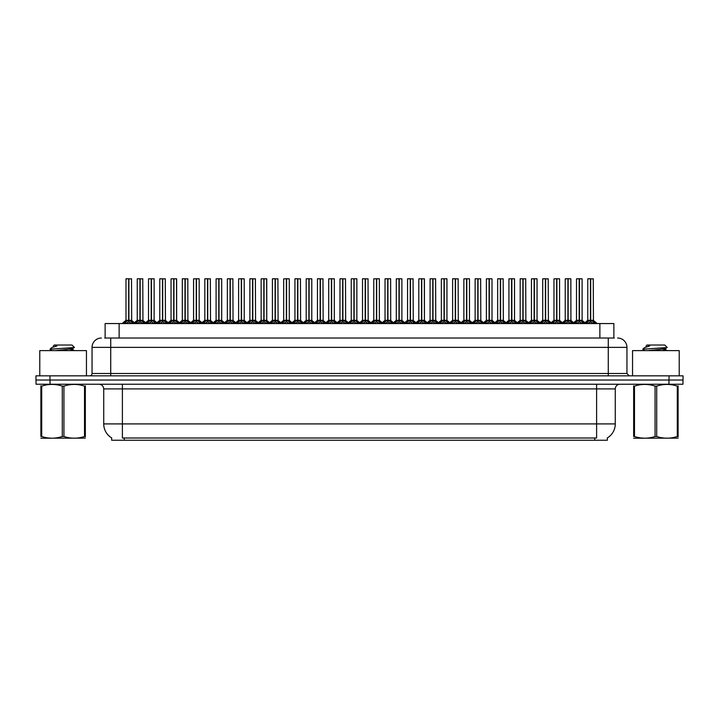 <?xml version="1.0" encoding="UTF-8"?>
<svg xmlns="http://www.w3.org/2000/svg" width="719" height="719" viewBox="0 0 719 719"><rect width="100%" height="100%" fill="white"/><g stroke="black" fill="none" stroke-linecap="round" stroke-linejoin="round"><path stroke-width="1.08" d="M105.127 338.029L105.127 323.559L613.873 323.559L613.873 338.029M607.339 437.925L607.339 440.244L111.661 440.244L111.661 437.925M111.796 438.006A16.339 16.339 0 0 1 103.725 423.913L122.392 423.913L122.392 438.006L596.608 438.006L596.608 423.913L615.275 423.913L615.275 388.907A4.665 4.665 0 0 1 619.949 384.234M103.725 423.913L103.725 388.907C103.446 386.067 101.891 384.512 99.051 384.234M607.204 438.006A16.339 16.339 0 0 0 615.275 423.913M50.042 384.234L682.96 384.234L682.96 380.036L36.04 380.036L36.04 384.234L50.042 384.234L50.042 380.036M682.96 384.234L682.96 380.036M104.92 338.029L614.296 338.029M104.704 338.029L110.726 338.029L110.726 347.367L92.05 347.367L92.05 373.503A2.337 2.337 0 0 1 89.722 375.839M101.388 338.029A9.338 9.338 0 0 0 92.05 347.367M617.612 338.029A9.338 9.338 0 0 1 626.95 347.367L626.95 373.503L629.278 375.839M49.953 375.839L35.95 375.839L35.95 380.036L49.953 380.036L49.953 375.839L669.047 375.839L669.047 380.036L683.05 380.036L683.05 375.839L669.047 375.839M574.517 323.559L576.117 321.878L579.181 320.297L579.181 321.959L579.343 278.756L582.102 278.846L582.102 320.297L579.424 320.297L582.48 321.878L584.08 323.559M582.004 278.756L579.424 278.846L579.424 321.959L579.343 320.297L582.183 320.476L579.73 320.476M579.181 278.756L576.503 278.846L579.181 278.756L576.503 278.846L576.503 320.297L579.424 320.297M579.181 278.846L579.181 320.297L576.503 320.297L572.603 323.559M578.364 278.756L580.233 278.756M579.262 278.756L579.343 320.297M582.48 321.878L582.48 323.559L579.424 321.959M579.181 321.959L576.126 323.568M585.778 323.559L587.378 321.878L590.443 320.297L590.443 321.959L590.605 278.756L587.854 278.756L590.524 278.756L590.524 320.297L593.741 321.878L595.341 323.559M590.685 320.297L590.685 321.959L590.605 320.297L593.364 320.297L590.685 320.297L590.676 278.756M590.443 278.756L587.765 278.846L587.765 320.297L590.605 320.297M590.991 320.476L593.445 320.476L593.265 278.756M590.443 278.846L590.443 320.297L587.765 320.297L584.933 322.705L582.183 320.476L585.994 323.559M590.524 278.756L589.625 278.756M593.732 323.568L590.685 321.959M590.443 321.959L587.387 323.568L587.378 321.878M86.451 375.839L86.451 350.629L39.779 350.629L39.779 375.839M85.345 438.132L40.884 438.213M85.345 436.801L85.345 436.496C85.345 438.752 85.345 438.752 85.345 436.496L84.518 436.496L84.518 386.121C77.688 383.865 70.83 383.865 63.937 386.121L62.292 386.121C55.462 383.865 48.595 383.865 41.711 386.121L40.884 386.121C40.884 383.865 40.884 383.865 40.884 386.121L40.884 385.815M63.937 386.121L63.937 436.496C70.768 438.752 77.634 438.752 84.518 436.496M63.937 436.496L62.292 436.496L62.292 386.121M85.345 385.824L85.345 386.121C85.345 383.865 85.345 383.865 85.345 386.121L84.518 386.121M52.083 350.629L50.069 349.416M55.372 350.629L68.035 349.29L72.817 348.445L74.425 347.448L72.008 345.03L54.222 345.03L53.422 345.974M74.39 347.529L50.411 349.191M50.069 349.182L51.669 347.69L56.918 345.974L55.39 345.974M85.345 386.121L85.345 436.496M41.711 386.121L41.711 436.496L40.884 436.496L40.884 386.121M41.711 436.496C48.541 438.752 55.399 438.752 62.292 436.496M40.884 436.496C40.884 438.752 40.884 438.752 40.884 436.496M72.817 348.445L72.952 349.785L70.129 349.039M69.294 350.629L72.952 349.785M51.669 347.69L56.918 345.974M679.221 375.839L679.221 350.629L632.549 350.629L632.549 375.839M678.116 438.132L633.655 438.213M678.116 436.801L678.116 436.496C678.116 438.752 678.116 438.752 678.116 436.496L677.289 436.496L677.289 386.121C670.459 383.865 663.601 383.865 656.708 386.121L655.063 386.121C648.232 383.865 641.366 383.865 634.482 386.121L633.655 386.121C633.655 383.865 633.655 383.865 633.655 386.121L633.655 385.815M656.708 386.121L656.708 436.496C663.538 438.752 670.405 438.752 677.289 436.496M656.708 436.496L655.063 436.496L655.063 386.121M678.116 385.824L678.116 386.121C678.116 383.865 678.116 383.865 678.116 386.121L677.289 386.121M644.853 350.629L642.84 349.416M648.143 350.629L660.806 349.29L665.587 348.445L667.196 347.448L664.778 345.03L646.992 345.03L646.192 345.974M667.16 347.529L643.181 349.191M642.84 349.182L644.44 347.69L649.688 345.974L648.161 345.974M678.116 386.121L678.116 436.496M634.482 386.121L634.482 436.496L633.655 436.496L633.655 386.121M634.482 436.496C641.312 438.752 648.17 438.752 655.063 436.496M633.655 436.496C633.655 438.752 633.655 438.752 633.655 436.496M665.587 348.445L665.722 349.785L662.9 349.039M662.064 350.629L665.722 349.785M644.44 347.69L649.688 345.974M551.994 323.559L553.594 321.878L556.65 320.297L556.65 321.959L556.812 278.756L559.571 278.846L559.571 320.297L556.892 320.297L559.957 321.878L561.557 323.559M559.481 278.756L556.892 278.846L556.892 321.959L556.812 320.297L559.661 320.476L557.207 320.476M556.659 278.756L553.972 278.846L556.659 278.756L553.972 278.846L553.972 320.297L556.892 320.297M556.65 278.846L556.65 320.297L553.972 320.297L553.972 278.846M555.841 278.756L557.71 278.756M556.731 278.756L556.812 320.297M559.957 321.878L559.957 323.559L556.892 321.959M556.65 321.959L553.603 323.568L553.594 321.878M529.463 323.559L531.071 321.878L534.127 320.297L534.127 321.959L534.289 278.756L537.048 278.846L537.048 320.297L534.37 320.297L537.426 321.878L539.034 323.559M536.958 278.756L534.37 278.846L534.37 321.959L534.289 320.297L537.138 320.476L534.675 320.476M534.127 278.756L531.449 278.846L534.127 278.756L531.449 278.846L531.449 320.297L534.37 320.297M534.127 278.846L534.127 320.297L531.449 320.297L527.557 323.559M533.318 278.756L535.179 278.756M534.208 278.756L534.289 320.297M537.426 321.878L537.426 323.559L534.37 321.959M534.127 321.959L531.071 323.568L531.071 321.878M506.94 323.559L508.54 321.878L511.604 320.297L511.604 321.959L511.766 278.756L514.525 278.846L514.525 320.297L511.847 320.297L514.903 321.878L516.503 323.559M514.427 278.756L511.847 278.846L511.847 321.959L511.766 320.297L514.606 320.476L512.153 320.476M511.604 278.756L508.926 278.846L511.604 278.756L508.926 278.846L508.926 320.297L511.847 320.297M511.604 278.846L511.604 320.297L508.926 320.297L505.035 323.559M510.787 278.756L512.656 278.756M511.685 278.756L511.766 320.297M514.903 321.878L514.903 323.559L511.847 321.959M511.604 321.959L508.549 323.568L508.54 321.878M484.417 323.559L486.017 321.878L489.073 320.297L489.073 321.959L489.235 278.756L492.003 278.846L492.003 320.297L489.324 320.297L492.38 321.878L493.98 323.559M489.082 278.756L486.395 278.846L489.154 278.756L489.324 321.959L489.315 278.756M489.154 278.756L486.395 278.846L486.395 320.297L489.235 320.297M489.073 278.846L489.073 320.297L486.404 320.297L482.503 323.559M488.264 278.756L490.133 278.756M492.38 321.878L492.38 323.559L489.324 321.959M489.073 321.959L486.026 323.568M489.324 278.846L491.904 278.756M563.256 323.559L564.855 321.878L567.911 320.297L567.911 321.959L568.073 278.756L570.742 278.756L568.073 278.756M570.742 278.756L568.163 278.846L568.163 320.332L571.219 321.878L572.818 323.559M568.163 320.332L568.163 321.959L568.073 320.297L570.841 320.297L568.037 320.297M567.92 278.756L565.233 278.846L565.233 320.297L567.992 320.297L567.992 278.756L565.332 278.756L567.992 278.756M570.841 278.846L570.922 320.476L568.468 320.476M567.911 278.846L567.911 320.297L565.242 320.297L562.402 322.705L559.661 320.476L563.462 323.559M567.102 278.756L568.972 278.756M571.219 321.878L571.219 323.559L568.163 321.959M567.911 321.959L564.864 323.568L564.855 321.878M540.733 323.559L542.333 321.878L545.388 320.297L545.388 321.959L545.55 278.756L542.8 278.756L545.469 278.756L545.469 320.297L548.696 321.878L550.296 323.559M545.631 320.297L545.631 321.959L545.55 320.297L548.309 320.297L545.631 320.297L545.631 278.756M545.397 278.756L542.71 278.846L542.71 320.297L545.55 320.297M545.937 320.476L548.399 320.476L548.22 278.756M545.388 278.846L545.388 320.297L542.71 320.297L539.879 322.705L537.138 320.476L540.94 323.559M545.469 278.756L544.58 278.756M548.696 321.878L548.696 323.559L545.631 321.959M545.388 321.959L542.342 323.568L542.333 321.878M518.201 323.559L519.801 321.878L522.866 320.297L522.866 321.959L523.028 278.756L520.277 278.756L522.947 278.756L522.947 320.297L526.164 321.878L527.764 323.559M523.108 320.297L523.108 321.959L523.028 320.297L525.787 320.297L523.108 320.297L523.108 278.756M522.866 278.756L520.188 278.846L520.188 320.297L523.028 320.297M523.414 320.476L525.868 320.476L525.697 278.756M522.866 278.846L522.866 320.297L520.188 320.297L517.356 322.705L514.606 320.476L518.417 323.559M522.947 278.756L522.057 278.756M526.164 321.878L526.164 323.559L523.108 321.959M522.866 321.959L519.81 323.568L519.801 321.878M495.679 323.559L497.278 321.878L500.343 320.297L500.334 321.959L500.505 278.756L497.755 278.756L500.424 278.756L500.424 320.297L503.642 321.878L505.241 323.559M500.586 320.297L500.586 321.959L500.505 320.297L503.264 320.297L500.586 320.297L500.577 278.756M500.343 278.756L497.656 278.846L497.656 320.297L500.505 320.297M500.891 320.476L503.345 320.476L503.165 278.756M500.343 278.846L500.343 320.297L497.665 320.297L494.834 322.705L492.084 320.476L489.63 320.476M500.424 278.756L499.525 278.756M503.633 323.568L500.586 321.959M500.334 321.959L497.287 323.568L497.278 321.878M461.895 323.559L463.494 321.878L466.55 320.297L466.55 321.959L466.712 278.756L469.471 278.846L469.471 320.297L466.793 320.297L469.858 321.878L471.457 323.559M469.381 278.756L466.793 278.846L466.793 321.959L466.712 320.297L469.561 320.476L467.098 320.476M466.559 278.756L463.872 278.846L466.559 278.756L463.872 278.846L463.872 320.297L466.793 320.297M466.55 278.846L466.55 320.297L463.872 320.297L463.872 278.846M465.741 278.756L467.611 278.756M466.631 278.756L466.712 320.297M469.858 321.878L469.858 323.559L466.793 321.959M466.55 321.959L463.503 323.568L463.494 321.878M439.363 323.559L440.963 321.878L444.027 320.297L444.027 321.959L444.189 278.756L446.948 278.846L446.948 320.297L444.27 320.297L447.326 321.878L448.926 323.559M446.858 278.756L444.27 278.846L444.27 321.959L444.189 320.297L447.029 320.476L444.576 320.476M444.027 278.756L441.349 278.846L444.027 278.756L441.349 278.846L441.349 320.297L444.27 320.297M444.027 278.846L444.027 320.297L441.349 320.297L441.349 278.846M443.219 278.756L445.079 278.756M444.108 278.756L444.189 320.297M447.326 321.878L447.326 323.559L444.27 321.959M444.027 321.959L440.972 323.568L440.963 321.878M416.84 323.559L418.44 321.878L421.496 320.297L421.496 321.959L421.667 278.756L424.426 278.846L424.426 320.297L421.747 320.297L424.803 321.878L426.403 323.559M424.426 278.846L421.747 278.846L421.747 321.959L421.667 320.297L424.426 320.297L424.327 278.756M421.505 278.756L418.817 278.846L421.505 278.756L418.817 278.846L418.817 320.297L421.747 320.297M421.496 278.846L421.496 320.297L418.826 320.297L414.926 323.559M420.687 278.756L422.556 278.756M421.586 278.756L421.667 320.297M424.803 321.878L424.803 323.559L421.747 321.959M421.496 321.959L418.449 323.568L418.44 321.878M394.318 323.559L395.917 321.878L398.973 320.297L398.973 321.959L399.135 278.756L401.894 278.846L401.894 320.297L399.216 320.297L402.281 321.878L403.88 323.559M401.804 278.756L399.216 278.846L399.216 321.959L399.135 320.297L401.984 320.476L399.53 320.476M398.982 278.756L396.295 278.846L398.982 278.756L396.295 278.846L396.295 320.297L399.216 320.297M398.973 278.846L398.973 320.297L396.295 320.297L392.403 323.559M398.164 278.756L400.034 278.756M399.054 278.756L399.135 320.297M402.281 321.878L402.281 323.559L399.216 321.959M398.973 321.959L395.926 323.568M473.156 323.559L474.756 321.878L477.811 320.297L477.811 321.959L477.973 278.756L475.232 278.756L477.892 278.756L477.892 320.297L481.119 321.878L482.719 323.559M478.054 320.297L478.054 321.959L477.973 320.297L480.732 320.297L478.054 320.297L478.054 278.756M477.82 278.756L475.133 278.846L475.133 320.297L477.937 320.297M478.369 320.476L480.822 320.476L480.643 278.756M477.811 278.846L477.811 320.297L475.133 320.297L472.302 322.705L469.561 320.476L473.363 323.559M477.892 278.756L477.003 278.756M481.119 321.878L481.119 323.559L478.054 321.959M477.811 321.959L474.765 323.568L474.756 321.878M450.624 323.559L452.233 321.878L455.289 320.297L455.289 321.959L455.451 278.756L452.7 278.756L455.37 278.756L455.37 320.297L458.587 321.878L460.196 323.559M455.531 320.297L455.531 321.959L455.451 320.297L458.21 320.297L455.531 320.297L455.531 278.756M455.289 278.756L452.611 278.846L452.611 320.297L455.451 320.297M455.837 320.476L458.3 320.476L458.12 278.756M455.289 278.846L455.289 320.297L452.611 320.297L449.779 322.705L447.029 320.476L450.84 323.559M455.37 278.756L454.48 278.756M458.587 321.878L458.587 323.559L455.531 321.959M455.289 321.959L452.233 323.568L452.233 321.878M428.102 323.559L429.701 321.878L432.766 320.297L432.766 321.959L432.928 278.756L430.178 278.756L432.847 278.756L432.847 320.297L436.065 321.878L437.664 323.559M433.009 320.297L433.009 321.959L432.928 320.297L435.687 320.297L433.009 320.297L433 278.756M432.766 278.756L430.088 278.846L430.088 320.297L432.928 320.297M433.314 320.476L435.768 320.476L435.588 278.756M432.766 278.846L432.766 320.297L430.088 320.297L427.257 322.705L424.507 320.476L422.053 320.476M432.847 278.756L431.948 278.756M436.065 321.878L436.065 323.559L433.009 321.959M432.766 321.959L429.71 323.568L429.701 321.878M405.579 323.559L407.179 321.878L410.234 320.297L410.234 321.959L410.396 278.756L407.655 278.756L410.315 278.756L410.315 320.297L413.542 321.878L415.142 323.559M410.486 320.297L410.486 321.959L410.396 320.297L413.164 320.297L410.486 320.297L410.477 278.756M410.243 278.756L407.556 278.846L407.556 320.297L410.396 320.297M410.792 320.476L413.245 320.476L413.066 278.756M410.234 278.846L410.234 320.297L407.556 320.297L404.725 322.705L401.984 320.476L405.786 323.559M410.315 278.756L409.426 278.756M413.533 323.568L410.486 321.959M410.234 321.959L407.188 323.568L407.179 321.878M371.786 323.559L373.395 321.878L376.45 320.297L376.45 321.959L376.612 278.756L379.371 278.846L379.371 320.297L376.693 320.297L379.749 321.878L381.358 323.559M379.281 278.756L376.693 278.846L376.693 321.959L376.612 320.297L379.461 320.476L376.999 320.476M376.45 278.756L373.772 278.846L376.45 278.756L373.772 278.846L373.772 320.297L376.693 320.297M376.45 278.846L376.45 320.297L373.772 320.297L369.881 323.559M375.642 278.756L377.502 278.756M376.531 278.756L376.612 320.297M379.749 321.878L379.749 323.559L376.693 321.959M376.45 321.959L373.395 323.568L373.395 321.878M349.263 323.559L350.863 321.878L353.928 320.297L353.928 321.959L354.09 278.756L356.849 278.846L356.849 320.297L354.17 320.297L357.226 321.878L358.826 323.559M356.75 278.756L354.17 278.846L354.17 321.959L354.09 320.297L356.93 320.476L354.476 320.476M353.928 278.756L351.249 278.846L353.928 278.756L351.249 278.846L351.249 320.297L354.17 320.297M353.928 278.846L353.928 320.297L351.249 320.297L347.358 323.559M353.11 278.756L354.979 278.756M354.009 278.756L354.09 320.297M357.226 321.878L357.226 323.559L354.17 321.959M353.928 321.959L350.872 323.568L350.863 321.878M326.741 323.559L328.34 321.878L331.396 320.297L331.396 321.959L331.558 278.756L334.326 278.846L334.326 320.297L331.648 320.297L334.703 321.878L336.303 323.559M334.227 278.756L331.648 278.846L331.648 321.959L331.558 320.297L334.407 320.476L331.953 320.476M331.405 278.756L328.718 278.846L331.405 278.756L328.718 278.846L328.718 320.297L331.648 320.297M331.396 278.846L331.396 320.297L328.718 320.297L324.826 323.559M330.587 278.756L332.457 278.756M331.477 278.756L331.558 320.297M334.703 321.878L334.703 323.559L331.648 321.959M331.396 321.959L328.349 323.568L328.34 321.878M304.218 323.559L305.818 321.878L308.873 320.297L308.873 321.959L309.035 278.756L311.794 278.846L311.794 320.297L309.116 320.297L312.181 321.878L313.781 323.559M311.704 278.756L309.116 278.846L309.116 321.959L309.035 320.297L311.884 320.476L309.422 320.476M308.873 278.756L306.195 278.846L308.873 278.756L306.195 278.846L306.195 320.297L309.116 320.297M308.873 278.846L308.873 320.297L306.195 320.297L302.304 323.559M308.065 278.756L309.934 278.756M308.954 278.756L309.035 320.297M312.181 321.878L312.181 323.559L309.116 321.959M308.873 321.959L305.818 323.568L305.818 321.878M281.686 323.559L283.286 321.878L286.351 320.297L286.351 321.959L286.513 278.756L289.272 278.846L289.272 320.297L286.593 320.297L289.649 321.878L291.249 323.559M289.182 278.756L286.593 278.846L286.593 321.959L286.513 320.297L289.353 320.476L286.899 320.476M286.351 278.756L283.672 278.846L286.351 278.756L283.672 278.846L283.672 320.297L286.593 320.297M286.351 278.846L286.351 320.297L283.672 320.297L279.781 323.559M285.533 278.756L287.402 278.756M286.432 278.756L286.513 320.297M289.649 321.878L289.649 323.559L286.593 321.959M286.351 321.959L283.295 323.568L283.286 321.878M259.164 323.559L260.763 321.878L263.819 320.297L263.819 321.959L263.99 278.756L266.749 278.846L266.749 320.297L264.071 320.297L267.126 321.878L268.726 323.559M266.749 278.846L264.071 278.846L264.071 321.959L263.99 320.297L266.749 320.297L266.65 278.756M263.828 278.756L261.141 278.846L263.828 278.756L261.141 278.846L261.141 320.297L264.071 320.297M263.819 278.846L263.819 320.297L261.15 320.297L261.141 278.846M263.01 278.756L264.88 278.756M263.909 278.756L263.99 320.297M267.126 321.878L267.126 323.559L264.071 321.959M263.819 321.959L260.772 323.568L260.763 321.878M383.056 323.559L384.656 321.878L387.712 320.297L387.712 321.959L387.874 278.756L390.543 278.756L387.874 278.756M390.543 278.756L387.954 278.846L387.954 320.332L391.019 321.878L392.619 323.559M387.954 320.332L387.954 321.959L387.874 320.297L390.633 320.297L387.838 320.297M387.721 278.756L385.033 278.846L385.033 320.297L387.793 320.297L387.793 278.756L385.123 278.756L387.793 278.756M390.633 278.846L390.723 320.476L388.26 320.476M387.712 278.846L387.712 320.297L385.033 320.297L382.202 322.705L379.461 320.476L383.263 323.559M386.903 278.756L388.772 278.756M391.019 321.878L391.019 323.559L387.954 321.959M387.712 321.959L384.656 323.568L384.656 321.878M360.525 323.559L362.124 321.878L365.189 320.297L365.189 321.959L365.351 278.756L362.601 278.756L365.27 278.756L365.27 320.297L368.488 321.878L370.087 323.559M365.432 320.297L365.432 321.959L365.351 320.297L368.11 320.297L365.432 320.297L365.423 278.756M365.189 278.756L362.511 278.846L362.511 320.297L365.351 320.297M365.737 320.476L368.191 320.476L368.02 278.756M365.189 278.846L365.189 320.297L362.511 320.297L359.68 322.705L356.93 320.476L360.74 323.559M365.27 278.756L364.371 278.756M368.488 321.878L368.488 323.559L365.432 321.959M365.189 321.959L362.133 323.568M338.002 323.559L339.602 321.878L342.657 320.297L342.657 321.959L342.828 278.756L340.078 278.756L342.747 278.756L342.747 320.297L345.965 321.878L347.565 323.559M342.909 320.297L342.909 321.959L342.828 320.297L345.587 320.297L342.909 320.297L342.9 278.756M342.666 278.756L339.979 278.846L339.979 320.297L342.828 320.297M343.215 320.476L345.668 320.476L345.488 278.756M342.657 278.846L342.657 320.297L339.988 320.297L337.148 322.705L334.407 320.476L338.218 323.559M342.747 278.756L341.849 278.756M345.965 321.878L345.965 323.559L342.909 321.959M342.657 321.959L339.611 323.568L339.602 321.878M315.479 323.559L317.079 321.878L320.135 320.297L320.135 321.959L320.297 278.756L317.555 278.756L320.216 278.756L320.216 320.297L323.442 321.878L325.042 323.559M320.377 320.297L320.377 321.959L320.297 320.297L323.056 320.297L320.377 320.297L320.377 278.756M320.144 278.756L317.456 278.846L317.456 320.297L320.297 320.297M320.692 320.476L323.146 320.476L322.966 278.756M320.135 278.846L320.135 320.297L317.456 320.297L314.625 322.705L311.884 320.476L315.686 323.559M320.216 278.756L319.326 278.756M323.433 323.568L320.377 321.959M320.135 321.959L317.088 323.568L317.079 321.878M292.948 323.559L294.556 321.878L297.612 320.297L297.612 321.959L297.774 278.756L295.024 278.756L297.693 278.756L297.693 320.297L300.91 321.878L302.519 323.559M297.855 320.297L297.855 321.959L297.774 320.297L300.533 320.297L297.855 320.297L297.855 278.756M297.612 278.756L294.934 278.846L294.934 320.297L297.774 320.297M298.16 320.476L300.623 320.476L300.443 278.756M297.612 278.846L297.612 320.297L294.934 320.297L292.103 322.705L289.353 320.476L293.163 323.559M297.693 278.756L296.803 278.756M300.91 321.878L300.91 323.559L297.855 321.959M297.612 321.959L294.556 323.568L294.556 321.878M270.425 323.559L272.025 321.878L275.089 320.297L275.089 321.959L275.251 278.756L272.501 278.756L275.17 278.756L275.17 320.297L278.388 321.878L279.988 323.559M275.332 320.297L275.332 321.959L275.251 320.297L278.01 320.297L275.332 320.297L275.323 278.756M275.089 278.756L272.411 278.846L272.411 320.297L275.251 320.297M275.638 320.476L278.091 320.476L277.911 278.756M275.089 278.846L275.089 320.297L272.411 320.297L269.58 322.705L266.83 320.476L264.376 320.476M275.17 278.756L274.272 278.756M278.388 321.878L278.388 323.559L275.332 321.959M275.089 321.959L272.034 323.568M236.641 323.559L238.241 321.878L241.296 320.297L241.296 321.959L241.458 278.756L244.217 278.846L244.217 320.297L241.539 320.297L244.604 321.878L246.204 323.559M244.127 278.756L241.539 278.846L241.539 321.959L241.458 320.297L244.307 320.476L241.854 320.476M241.305 278.756L238.618 278.846L241.305 278.756L238.618 278.846L238.618 320.297L241.539 320.297M241.296 278.846L241.296 320.297L238.618 320.297L234.727 323.559M240.488 278.756L242.357 278.756M241.377 278.756L241.458 320.297M244.604 321.878L244.604 323.559L241.539 321.959M241.296 321.959L238.25 323.568L238.241 321.878M214.109 323.559L215.718 321.878L218.774 320.297L218.774 321.959L218.936 278.756L221.695 278.846L221.695 320.297L219.016 320.297L222.072 321.878L223.681 323.559M221.605 278.756L219.016 278.846L219.016 321.959L218.936 320.297L221.785 320.476L219.322 320.476M218.774 278.756L216.095 278.846L218.774 278.756L216.095 278.846L216.095 320.297L219.016 320.297M218.774 278.846L218.774 320.297L216.095 320.297L216.095 278.846M217.965 278.756L219.825 278.756M218.855 278.756L218.936 320.297M222.072 321.878L222.072 323.559L219.016 321.959M218.774 321.959L215.718 323.568L215.718 321.878M191.587 323.559L193.186 321.878L196.251 320.297L196.251 321.959L196.413 278.756L199.172 278.846L199.172 320.297L196.494 320.297L199.549 321.878L201.149 323.559M199.073 278.756L196.494 278.846L196.494 321.959L196.413 320.297L199.253 320.476L196.799 320.476M196.251 278.756L193.573 278.846L196.251 278.756L193.573 278.846L193.573 320.297L196.494 320.297M196.251 278.846L196.251 320.297L193.573 320.297L189.681 323.559M195.433 278.756L197.303 278.756M196.332 278.756L196.413 320.297M199.54 323.568L196.494 321.959M196.251 321.959L193.195 323.568L193.186 321.878M169.064 323.559L170.664 321.878L173.719 320.297L173.719 321.959L173.881 278.756L176.64 278.846L176.64 320.297L173.962 320.297L177.027 321.878L178.627 323.559M176.64 278.846L173.962 278.846L173.962 321.959L173.881 320.297L176.64 320.297L176.55 278.756M173.728 278.756L171.041 278.846L173.728 278.756L171.041 278.846L171.041 320.297L173.962 320.297M173.719 278.846L173.719 320.297L171.041 320.297L171.041 278.846M172.911 278.756L174.78 278.756M173.8 278.756L173.845 320.297M177.027 321.878L177.027 323.559L173.962 321.959M173.719 321.959L170.673 323.568L170.664 321.878M146.541 323.559L148.141 321.878L151.197 320.297L151.197 321.959L151.358 278.756L154.118 278.846L154.118 320.297L151.439 320.297L154.504 321.878L156.104 323.559M154.028 278.756L151.439 278.846L151.439 321.959L151.358 320.297L154.208 320.476L151.745 320.476M151.197 278.756L148.518 278.846L151.197 278.756L148.518 278.846L148.518 320.297L151.439 320.297M151.197 278.846L151.197 320.297L148.518 320.297L144.627 323.559M150.388 278.756L152.248 278.756M151.278 278.756L151.358 320.297M154.504 321.878L154.504 323.559L151.439 321.959M151.197 321.959L148.141 323.568L148.141 321.878M124.01 323.559L125.609 321.878L128.674 320.297L128.674 321.959L128.836 278.756L126.086 278.756L128.755 278.756L128.755 320.297L131.972 321.878L133.572 323.559M128.917 320.297L128.917 321.959L128.836 320.297L131.595 320.297L128.917 320.297L128.908 278.756M128.674 278.756L125.996 278.846L125.996 320.297L128.836 320.297M129.222 320.476L131.676 320.476L131.505 278.756M128.674 278.846L128.674 320.297L125.996 320.297L122.104 323.559M128.755 278.756L127.856 278.756M131.972 321.878L131.972 323.559L128.917 321.959M128.674 321.959L125.618 323.568L125.609 321.878M247.902 323.559L249.502 321.878L252.558 320.297L252.558 321.959L252.72 278.756L249.978 278.756L252.639 278.756L252.639 320.297L255.865 321.878L257.465 323.559M252.8 320.297L252.809 321.959L252.72 320.297L255.488 320.297L252.8 320.297L252.8 278.756M252.567 278.756L249.879 278.846L249.879 320.297L252.72 320.297M253.115 320.476L255.569 320.476L255.389 278.756M252.558 278.846L252.558 320.297L249.879 320.297L247.048 322.705L244.307 320.476L248.109 323.559M252.639 278.756L251.749 278.756M255.865 321.878L255.865 323.559L252.809 321.959M252.558 321.959L249.511 323.568L249.502 321.878M225.38 323.559L226.979 321.878L230.035 320.297L230.035 321.959L230.197 278.756L227.447 278.756L230.116 278.756L230.116 320.297L233.342 321.878L234.942 323.559M230.278 320.297L230.278 321.959L230.197 320.297L232.956 320.297L230.278 320.297L230.278 278.756M230.035 278.756L227.357 278.846L227.357 320.297L230.197 320.297M230.583 320.476L233.046 320.476L232.866 278.756M230.035 278.846L230.035 320.297L227.357 320.297L224.526 322.705L221.785 320.476L225.586 323.559M230.116 278.756L229.226 278.756M233.333 323.568L230.278 321.959M230.035 321.959L226.979 323.568L226.979 321.878M202.848 323.559L204.448 321.878L207.512 320.297L207.512 321.959L207.674 278.756L204.924 278.756L207.593 278.756L207.593 320.297L210.811 321.878L212.411 323.559M207.755 320.297L207.755 321.959L207.674 320.297L210.433 320.297L207.755 320.297L207.746 278.756M207.512 278.756L204.834 278.846L204.834 320.297L207.674 320.297M208.061 320.476L210.514 320.476L210.343 278.756M207.512 278.846L207.512 320.297L204.834 320.297L202.003 322.705L199.253 320.476L203.064 323.559M207.593 278.756L206.695 278.756M210.811 321.878L210.811 323.559L207.755 321.959M207.512 321.959L204.457 323.568L204.448 321.878M180.325 323.559L181.925 321.878L184.981 320.297L184.981 321.959L185.151 278.756L182.401 278.756L185.071 278.756L185.071 320.297L188.288 321.878L189.888 323.559M187.911 278.846L185.232 278.846L185.232 321.959L185.151 320.297L187.911 320.297L187.812 278.756M184.99 278.756L182.302 278.846L182.302 320.297L185.151 320.297M184.981 278.846L184.981 320.297L182.311 320.297L179.471 322.705L176.73 320.476L174.277 320.476M185.071 278.756L184.172 278.756M188.288 321.878L188.288 323.559L185.232 321.959M184.981 321.959L181.934 323.568M157.803 323.559L159.402 321.878L162.458 320.297L162.458 321.959L162.62 278.756L159.879 278.756L162.539 278.756L162.539 320.297L165.765 321.878L167.365 323.559M162.701 320.297L162.701 321.959L162.62 320.297L165.379 320.297L162.701 320.297L162.701 278.756M162.467 278.756L159.78 278.846L159.78 320.297L162.62 320.297M163.015 320.476L165.469 320.476L165.289 278.756M162.458 278.846L162.458 320.297L159.78 320.297L156.949 322.705L154.208 320.476L158.009 323.559M162.539 278.756L161.649 278.756M165.765 321.878L165.765 323.559L162.701 321.959M162.458 321.959L159.411 323.568L159.402 321.878M135.271 323.559L136.88 321.878L139.935 320.297L139.935 321.959L140.097 278.756L137.347 278.756L140.016 278.756L140.016 320.297L143.234 321.878L144.843 323.559M140.178 320.297L140.178 321.959L140.097 320.297L142.856 320.297L140.178 320.297L140.178 278.756M139.935 278.756L137.257 278.846L137.257 320.297L140.097 320.297M140.484 320.476L142.946 320.476L142.766 278.756M139.935 278.846L139.935 320.297L137.257 320.297L134.426 322.705M140.016 278.756L139.127 278.756M143.234 321.878L143.234 323.559L140.178 321.959M139.935 321.959L136.88 323.568L136.88 321.878M185.232 320.297L187.902 320.297L185.538 320.476M594.739 440.244L594.739 437.925M124.261 440.244L124.261 437.925M119.129 338.029L119.129 323.559M599.871 338.029L599.871 323.559M596.608 384.234L596.608 388.907L103.725 388.907M615.275 388.907L596.608 388.907L596.608 423.913L122.392 423.913L122.392 384.234M668.958 384.234L668.958 380.036M110.726 375.839L110.726 373.503L626.95 373.503M92.05 373.503L110.726 373.503L110.726 347.367L608.274 347.367L608.274 375.839M626.95 347.367L608.274 347.367L608.274 338.029M578.867 320.476L576.503 320.297M582.974 322.301L582.974 323.559M576.117 321.878L576.117 323.559M575.631 322.301L575.631 323.559M590.128 320.476L587.675 320.476M593.364 278.846L590.685 278.846M593.741 321.878L593.741 323.559M594.236 322.301L594.236 323.559M586.893 322.301L586.893 323.559M556.344 320.476L553.972 320.297L550.08 323.559M560.443 322.301L560.443 323.559M553.1 322.301L553.1 323.559M533.822 320.476L531.449 320.297M537.92 322.301L537.92 323.559M530.577 322.301L530.577 323.559M511.29 320.476L508.926 320.297M515.397 322.301L515.397 323.559M508.054 322.301L508.054 323.559M488.767 320.476L486.404 320.297M495.894 323.559L491.994 320.297L489.324 320.297M492.866 322.301L492.866 323.559M486.017 321.878L486.017 323.559M485.523 322.301L485.523 323.559M567.606 320.476L565.152 320.476M571.704 322.301L571.704 323.559M564.361 322.301L564.361 323.559M545.083 320.476L542.629 320.476M548.309 278.846L545.631 278.846M549.181 322.301L549.181 323.559M541.838 322.301L541.838 323.559M522.56 320.476L520.098 320.476M525.787 278.846L523.108 278.846M526.659 322.301L526.659 323.559M519.316 322.301L519.316 323.559M500.029 320.476L497.575 320.476M503.264 278.846L500.586 278.846M503.642 321.878L503.642 323.559M504.136 322.301L504.136 323.559M496.793 322.301L496.793 323.559M466.245 320.476L463.872 320.297L459.98 323.559M470.343 322.301L470.343 323.559M463 322.301L463 323.559M443.722 320.476L441.349 320.297L437.458 323.559M447.82 322.301L447.82 323.559M440.477 322.301L440.477 323.559M421.19 320.476L418.826 320.297M425.297 322.301L425.297 323.559M417.955 322.301L417.955 323.559M398.668 320.476L396.295 320.297M402.766 322.301L402.766 323.559M395.917 321.878L395.917 323.559M395.423 322.301L395.423 323.559M477.506 320.476L475.052 320.476M480.732 278.846L478.054 278.846M481.604 322.301L481.604 323.559M474.261 322.301L474.261 323.559M454.983 320.476L452.521 320.476M458.21 278.846L455.531 278.846M459.082 322.301L459.082 323.559M451.739 322.301L451.739 323.559M432.452 320.476L429.998 320.476M435.687 278.846L433.009 278.846M436.559 322.301L436.559 323.559M429.216 322.301L429.216 323.559M409.929 320.476L407.475 320.476M413.164 278.846L410.486 278.846M413.542 321.878L413.542 323.559M414.027 322.301L414.027 323.559M406.684 322.301L406.684 323.559M376.145 320.476L373.772 320.297M380.243 322.301L380.243 323.559M372.9 322.301L372.9 323.559M353.613 320.476L351.249 320.297M357.72 322.301L357.72 323.559M350.378 322.301L350.378 323.559M331.091 320.476L328.718 320.297M335.189 322.301L335.189 323.559M327.846 322.301L327.846 323.559M308.568 320.476L306.195 320.297M312.666 322.301L312.666 323.559M305.323 322.301L305.323 323.559M286.045 320.476L283.672 320.297M290.143 322.301L290.143 323.559M282.801 322.301L282.801 323.559M263.514 320.476L261.15 320.297L257.249 323.559M267.621 322.301L267.621 323.559M260.278 322.301L260.278 323.559M387.406 320.476L384.953 320.476M391.504 322.301L391.504 323.559M384.162 322.301L384.162 323.559M364.884 320.476L362.421 320.476M368.11 278.846L365.432 278.846M368.982 322.301L368.982 323.559M362.124 321.878L362.124 323.559M361.639 322.301L361.639 323.559M342.352 320.476L339.898 320.476M345.587 278.846L342.909 278.846M346.459 322.301L346.459 323.559M339.116 322.301L339.116 323.559M319.829 320.476L317.376 320.476M323.056 278.846L320.377 278.846M323.442 321.878L323.442 323.559M323.927 322.301L323.927 323.559M316.585 322.301L316.585 323.559M297.307 320.476L294.844 320.476M300.533 278.846L297.855 278.846M301.405 322.301L301.405 323.559M294.062 322.301L294.062 323.559M274.775 320.476L272.321 320.476M278.01 278.846L275.332 278.846M278.882 322.301L278.882 323.559M272.025 321.878L272.025 323.559M271.539 322.301L271.539 323.559M240.991 320.476L238.618 320.297M245.089 322.301L245.089 323.559M237.746 322.301L237.746 323.559M218.468 320.476L216.095 320.297L212.204 323.559M222.566 322.301L222.566 323.559M215.224 322.301L215.224 323.559M195.936 320.476L193.573 320.297M199.549 321.878L199.549 323.559M200.044 322.301L200.044 323.559M192.701 322.301L192.701 323.559M173.414 320.476L171.041 320.297L167.15 323.559M177.512 322.301L177.512 323.559M170.169 322.301L170.169 323.559M150.891 320.476L148.518 320.297M154.989 322.301L154.989 323.559M147.647 322.301L147.647 323.559M128.368 320.476L125.906 320.476M131.595 278.846L128.917 278.846M132.467 322.301L132.467 323.559M125.124 322.301L125.124 323.559M252.252 320.476L249.799 320.476M255.488 278.846L252.809 278.846M256.35 322.301L256.35 323.559M249.008 322.301L249.008 323.559M229.729 320.476L227.276 320.476M232.956 278.846L230.278 278.846M233.342 321.878L233.342 323.559M233.828 322.301L233.828 323.559M226.485 322.301L226.485 323.559M207.207 320.476L204.744 320.476M210.433 278.846L207.755 278.846M211.305 322.301L211.305 323.559M203.962 322.301L203.962 323.559M184.675 320.476L182.222 320.476M188.782 322.301L188.782 323.559M181.925 321.878L181.925 323.559M181.44 322.301L181.44 323.559M162.152 320.476L159.699 320.476M165.379 278.846L162.701 278.846M166.251 322.301L166.251 323.559M158.908 322.301L158.908 323.559M139.63 320.476L137.167 320.476M142.856 278.846L140.178 278.846M143.728 322.301L143.728 323.559M136.385 322.301L136.385 323.559M593.445 320.476L597.255 323.559M576.413 320.476L573.672 322.705L570.922 320.476M50.474 438.078L49.953 438.383M53.278 345.974L53.278 346.819M72.817 349.641L74.524 350.629M643.244 438.078L642.723 438.383M646.048 345.974L646.048 346.819M665.587 349.641L667.295 350.629M553.891 320.476L551.14 322.705L548.399 320.476M531.359 320.476L528.618 322.705L525.868 320.476M508.836 320.476L506.095 322.705L503.345 320.476M486.314 320.476L483.563 322.705L480.822 320.476M424.507 320.476L428.317 323.559M458.3 320.476L461.041 322.705L463.791 320.476M435.768 320.476L438.518 322.705L441.259 320.476M413.245 320.476L415.995 322.705L418.737 320.476M266.83 320.476L270.641 323.559M390.723 320.476L393.464 322.705L396.214 320.476M368.191 320.476L370.941 322.705L373.682 320.476M345.668 320.476L348.418 322.705L351.16 320.476M323.146 320.476L325.887 322.705L328.637 320.476M300.623 320.476L303.364 322.705L306.114 320.476M278.091 320.476L280.841 322.705L283.583 320.476M176.73 320.476L180.541 323.559M131.676 320.476L135.487 323.559M255.569 320.476L258.31 322.705L261.06 320.476M233.046 320.476L235.787 322.705L238.537 320.476M210.514 320.476L213.264 322.705L216.006 320.476M187.992 320.476L190.742 322.705L193.483 320.476M165.469 320.476L168.21 322.705L170.96 320.476M142.946 320.476L145.687 322.705L148.438 320.476"/></g></svg>
